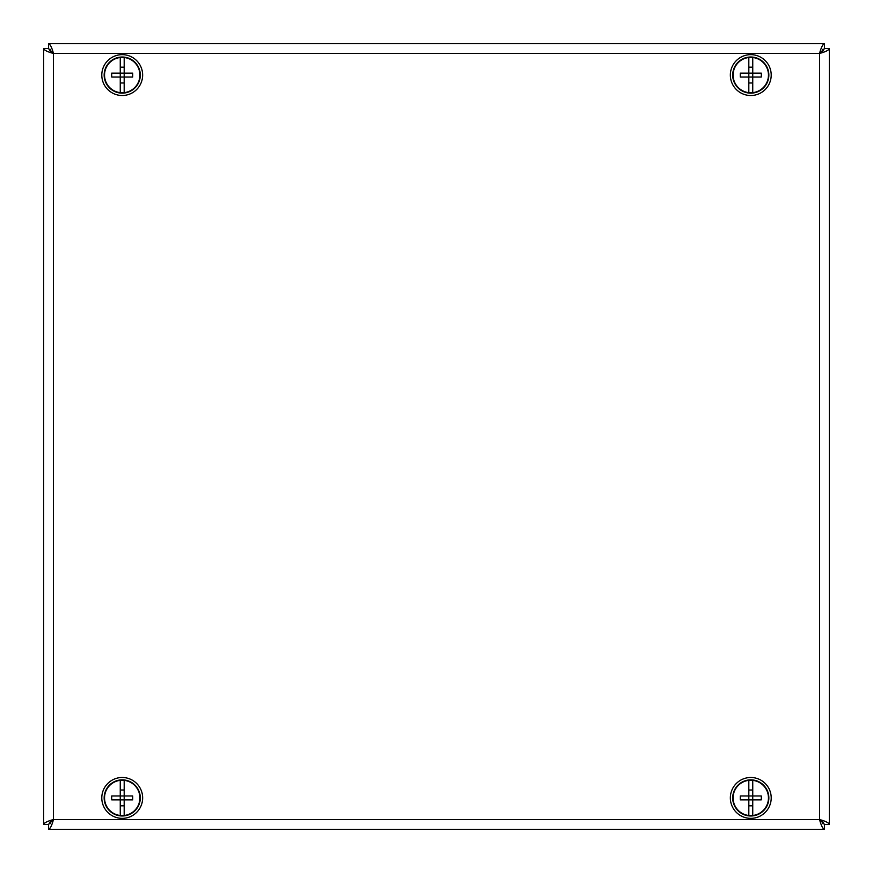 <?xml version="1.0" encoding="UTF-8"?>
<svg xmlns="http://www.w3.org/2000/svg" width="873" height="873" viewBox="0 0 873 873"><rect width="100%" height="100%" fill="white"/><g stroke="black" fill="none" stroke-linecap="round" stroke-linejoin="round"><path stroke-width="1.31" d="M823.315 49.663L824.407 48.561L824.407 43.65C822.792 44.228 821.155 47.502 819.529 53.471C825.487 51.845 828.761 50.219 829.35 48.593L829.35 824.407C828.772 822.792 825.498 821.155 819.529 819.529C821.155 825.487 822.781 828.761 824.407 829.35L48.593 829.35C50.208 828.772 51.845 825.498 53.471 819.529C47.513 821.155 44.239 822.781 43.65 824.407L48.561 824.407L49.728 823.25M822.606 821.635L824.407 824.439L823.315 823.337M49.685 823.337L48.593 824.439L50.394 821.635M49.728 49.75L53.471 53.471C51.845 47.513 50.219 44.239 48.593 43.65L48.593 48.561L49.685 49.663M822.606 51.365L824.407 48.561L819.529 53.471L823.272 49.75M823.272 823.25L819.529 819.529L824.407 824.439L824.407 829.35L48.593 829.35L48.593 824.439L53.471 819.529L48.561 824.407M50.416 823.61L50.809 821.307M822.191 821.307L822.584 823.61M822.584 49.39L822.191 51.693M50.809 51.693L50.416 49.39M50.394 51.365L48.593 48.561L53.471 53.471L53.471 819.529L819.529 819.529L819.529 53.471L53.471 53.471C47.502 51.845 44.228 50.208 43.65 48.593L48.561 48.593M829.35 48.593L824.439 48.593M829.35 824.407L824.439 824.407M43.65 48.593L43.65 824.407M824.407 43.65L48.593 43.65M136.395 812.632A20.428 20.428 0 0 0 127.873 778.29A20.428 20.428 0 0 0 102.392 802.844A20.428 20.428 0 0 0 136.395 812.632M134.758 810.93A18.071 18.071 0 0 0 127.218 780.56A18.071 18.071 0 0 0 104.684 802.276A18.071 18.071 0 0 0 134.758 810.93M105.666 63.107A20.428 20.428 0 0 0 120.136 95.397A20.428 20.428 0 0 0 140.859 66.73A20.428 20.428 0 0 0 105.666 63.107M107.575 64.493A18.071 18.071 0 0 0 120.376 93.051A18.071 18.071 0 0 0 138.709 67.69A18.071 18.071 0 0 0 107.575 64.493M742.334 93.684A20.428 20.428 0 0 0 771.11 73.092A20.428 20.428 0 0 0 738.885 58.469A20.428 20.428 0 0 0 742.334 93.684M743.316 91.534A18.071 18.071 0 0 0 768.764 73.321A18.071 18.071 0 0 0 740.26 60.379A18.071 18.071 0 0 0 743.316 91.534M733.593 808.965A20.428 20.428 0 0 0 768.938 807.285A20.428 20.428 0 0 0 749.809 777.516A20.428 20.428 0 0 0 733.593 808.965M735.579 807.689A18.071 18.071 0 0 0 766.843 806.205A18.071 18.071 0 0 0 749.918 779.873A18.071 18.071 0 0 0 735.579 807.689M752.744 815.491L752.744 808.442A28.722 16.02 180 0 1 752.744 808.442L752.755 787.402A28.722 16.02 0 0 1 752.755 787.402L752.744 780.353A17.678 17.678 0 0 1 752.744 815.491A17.678 17.678 0 0 1 748.816 815.491L748.816 799.886L740.293 799.886A28.722 15.976 -90 0 1 740.293 795.958L748.816 795.958L748.827 790.01L752.744 790.01L752.744 787.402M752.744 808.442L752.744 805.834L748.827 805.834L748.827 799.886L761.267 799.886A28.722 15.976 90 0 0 761.267 795.958L748.816 795.958L748.816 780.353A17.678 17.678 0 0 1 752.744 780.353M748.816 815.491A17.678 17.678 0 0 1 748.816 780.353M748.816 799.886L748.816 795.958M752.744 92.647L752.744 85.598A28.722 16.02 180 0 1 752.744 85.598L752.755 64.558A28.722 16.02 0 0 1 752.755 64.558L752.744 57.509A17.678 17.678 0 0 1 752.744 92.647A17.678 17.678 0 0 1 748.816 92.647L748.816 77.042L740.293 77.042A28.722 15.976 -90 0 1 740.293 73.114L748.816 73.114L748.827 67.166L752.744 67.166L752.744 64.558M752.744 85.598L752.744 82.99L748.827 82.99L748.827 77.042L761.267 77.042A28.722 15.976 90 0 0 761.267 73.114L748.816 73.114L748.816 57.509A17.678 17.678 0 0 1 752.744 57.509M748.816 92.647A17.678 17.678 0 0 1 748.816 57.509M748.816 77.042L748.816 73.114M124.184 815.491L124.184 808.442A28.722 16.02 180 0 1 124.184 808.442L124.195 787.402A28.722 16.02 0 0 1 124.195 787.402L124.184 780.353A17.678 17.678 0 0 1 124.184 815.491A17.678 17.678 0 0 1 120.256 815.491L120.256 799.886L111.733 799.886A28.722 15.976 -90 0 1 111.733 795.958L120.256 795.958L120.267 790.01L124.184 790.01L124.184 787.402M124.184 808.442L124.184 805.834L120.267 805.834L120.267 799.886L132.707 799.886A28.722 15.976 90 0 0 132.707 795.958L120.256 795.958L120.256 780.353A17.678 17.678 0 0 1 124.184 780.353M120.256 815.491A17.678 17.678 0 0 1 120.256 780.353M120.256 799.886L120.256 795.958M124.184 92.647L124.184 85.598A28.722 16.02 180 0 1 124.184 85.598L124.195 64.558A28.722 16.02 0 0 1 124.195 64.558L124.184 57.509A17.678 17.678 0 0 1 124.184 92.647A17.678 17.678 0 0 1 120.256 92.647L120.256 77.042L111.733 77.042A28.722 15.976 -90 0 1 111.733 73.114L120.256 73.114L120.267 67.166L124.184 67.166L124.184 64.558M124.184 85.598L124.184 82.99L120.267 82.99L120.267 77.042L132.707 77.042A28.722 15.976 90 0 0 132.707 73.114L120.256 73.114L120.256 57.509A17.678 17.678 0 0 1 124.184 57.509M120.256 92.647A17.678 17.678 0 0 1 120.256 57.509M120.256 77.042L120.256 73.114"/></g></svg>
